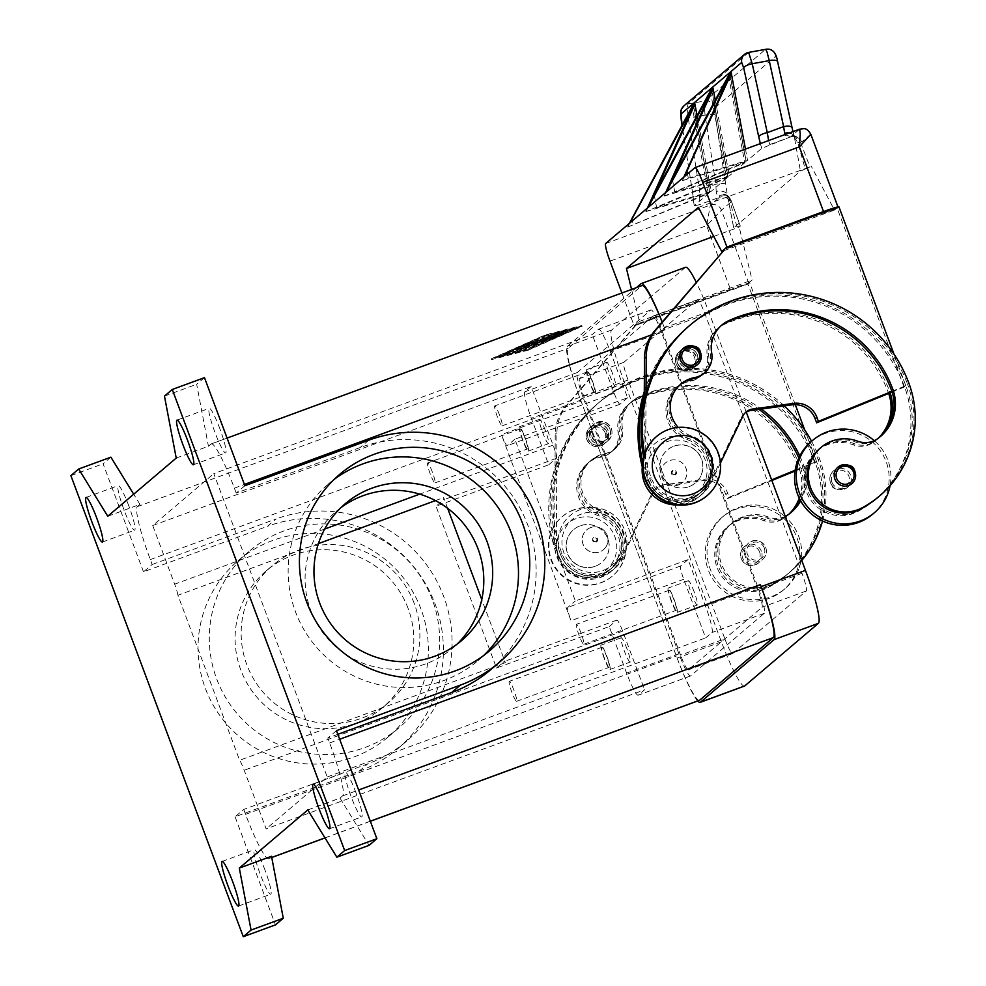 <?xml version="1.0" encoding="UTF-8"?>
<svg xmlns="http://www.w3.org/2000/svg" width="986" height="986" viewBox="0 0 986 986"><rect width="100%" height="100%" fill="white"/><g stroke="black" fill="none" stroke-linecap="round" stroke-linejoin="round"><path stroke-width="0.74" stroke-dasharray="4.93 3.7" d="M264.914 869.886A23.775 2.933 -110.2 0 0 254.326 849.599A23.775 2.933 -110.2 0 0 260.144 873.941A23.775 2.933 -110.2 0 0 270.731 894.228A23.775 2.933 -110.2 0 0 264.914 869.886M128.809 505.88A23.775 2.933 -110.2 0 0 118.234 485.593A23.775 2.933 -110.2 0 0 124.051 509.935A23.775 2.933 -110.2 0 0 134.626 530.221A23.775 2.933 -110.2 0 0 128.809 505.88M219.804 428.577A23.775 2.933 -110.2 0 0 209.229 408.29A23.775 2.933 -110.2 0 0 215.047 432.62A23.775 2.933 -110.2 0 0 225.621 452.919A23.775 2.933 -110.2 0 0 219.804 428.577M355.897 792.584A23.775 2.933 -110.2 0 0 345.322 772.297A23.775 2.933 -110.2 0 0 351.139 796.626A23.775 2.933 -110.2 0 0 361.714 816.913A23.775 2.933 -110.2 0 0 355.897 792.584M671.626 601.152A10.636 1.319 69.8 0 1 669.026 590.269A10.636 1.319 69.8 0 1 673.758 599.34A10.636 1.319 69.8 0 1 676.359 610.235A10.636 1.319 69.8 0 1 671.626 601.152M581.161 633.369A10.636 1.319 -110.2 0 0 576.428 624.298A10.636 1.319 -110.2 0 0 579.029 635.181A10.636 1.319 -110.2 0 0 583.761 644.265A10.636 1.319 -110.2 0 0 581.161 633.369M694.119 591.748A12.966 1.602 -110.2 0 0 688.351 580.68A12.966 1.602 -110.2 0 0 691.519 593.954A12.966 1.602 -110.2 0 0 697.287 605.022A12.966 1.602 -110.2 0 0 694.119 591.748M671.392 601.349A12.966 1.602 69.8 0 1 668.212 588.075A12.966 1.602 69.8 0 1 673.993 599.143A12.966 1.602 69.8 0 1 677.16 612.417A12.966 1.602 69.8 0 1 671.392 601.349M522.802 439.818A10.636 1.319 69.8 0 1 520.201 428.922A10.636 1.319 69.8 0 1 524.934 438.006A10.636 1.319 69.8 0 1 527.535 448.889A10.636 1.319 69.8 0 1 522.802 439.818M432.336 472.035A10.636 1.319 -110.2 0 0 427.604 462.952A10.636 1.319 -110.2 0 0 430.204 473.847A10.636 1.319 -110.2 0 0 434.937 482.918A10.636 1.319 -110.2 0 0 432.336 472.035M545.295 430.401A12.966 1.602 -110.2 0 0 539.527 419.333A12.966 1.602 -110.2 0 0 542.707 432.62A12.966 1.602 -110.2 0 0 548.475 443.688A12.966 1.602 -110.2 0 0 545.295 430.401M522.568 440.015A12.966 1.602 69.8 0 1 519.4 426.741A12.966 1.602 69.8 0 1 525.168 437.809A12.966 1.602 69.8 0 1 528.348 451.083A12.966 1.602 69.8 0 1 522.568 440.015M604.467 658.217A10.636 1.319 69.8 0 1 601.867 647.334A10.636 1.319 69.8 0 1 606.6 656.405A10.636 1.319 69.8 0 1 609.2 667.288A10.636 1.319 69.8 0 1 604.467 658.217M514.002 690.434A10.636 1.319 -110.2 0 0 509.269 681.363A10.636 1.319 -110.2 0 0 511.87 692.246A10.636 1.319 -110.2 0 0 516.602 701.317A10.636 1.319 -110.2 0 0 514.002 690.434M626.96 648.813A12.966 1.602 -110.2 0 0 621.18 637.745A12.966 1.602 -110.2 0 0 624.36 651.019A12.966 1.602 -110.2 0 0 630.128 662.087A12.966 1.602 -110.2 0 0 626.96 648.813M604.233 658.414A12.966 1.602 69.8 0 1 601.053 645.14A12.966 1.602 69.8 0 1 606.834 656.208A12.966 1.602 69.8 0 1 610.001 669.482A12.966 1.602 69.8 0 1 604.233 658.414M589.973 382.753A10.636 1.319 69.8 0 1 587.36 371.87A10.636 1.319 69.8 0 1 592.093 380.941A10.636 1.319 69.8 0 1 594.706 391.824A10.636 1.319 69.8 0 1 589.973 382.753M499.508 414.97A10.636 1.319 -110.2 0 0 494.775 405.899A10.636 1.319 -110.2 0 0 497.375 416.782A10.636 1.319 -110.2 0 0 502.108 425.853A10.636 1.319 -110.2 0 0 499.508 414.97M612.466 373.349A12.966 1.602 -110.2 0 0 606.686 362.281A12.966 1.602 -110.2 0 0 609.866 375.555A12.966 1.602 -110.2 0 0 615.634 386.623A12.966 1.602 -110.2 0 0 612.466 373.349M589.739 382.95A12.966 1.602 69.8 0 1 586.559 369.676A12.966 1.602 69.8 0 1 592.327 380.744A12.966 1.602 69.8 0 1 595.507 394.018A12.966 1.602 69.8 0 1 589.739 382.95M334.168 479.406A115.756 114.746 49.6 0 0 328.375 484.003A115.756 114.746 49.6 0 0 295.504 611.838A115.756 114.746 49.6 0 0 478.272 660.435A115.756 114.746 49.6 0 0 483.744 655.456M340.848 507.691A89.812 89.036 49.6 0 0 336.288 511.315A89.812 89.036 49.6 0 0 310.787 610.507A89.812 89.036 49.6 0 0 452.599 648.209A89.812 89.036 49.6 0 0 456.912 644.289M421.01 609.163A115.756 114.746 49.6 0 0 238.255 560.578A115.756 114.746 49.6 0 0 205.384 688.413A115.756 114.746 49.6 0 0 388.139 736.998A115.756 114.746 49.6 0 0 421.01 609.163M432.275 599.599A115.756 114.746 49.6 0 0 249.52 551.001A115.756 114.746 49.6 0 0 216.649 678.836A115.756 114.746 49.6 0 0 399.404 727.434A115.756 114.746 49.6 0 0 432.275 599.599M408.118 608.473A89.812 89.036 49.6 0 0 266.306 570.771A89.812 89.036 49.6 0 0 240.806 669.962A89.812 89.036 49.6 0 0 382.617 707.665A89.812 89.036 49.6 0 0 408.118 608.473M414.182 603.321A89.812 89.036 49.6 0 0 272.37 565.619A89.812 89.036 49.6 0 0 246.87 664.81A89.812 89.036 49.6 0 0 388.681 702.513A89.812 89.036 49.6 0 0 414.182 603.321M642.293 466.97A34.584 34.276 -130.4 0 1 708.749 458.724A34.584 34.276 -130.4 0 1 678.134 504.98M666.388 441.876A30.258 29.999 -130.4 0 1 705.163 459.833A30.258 29.999 -130.4 0 1 687.562 498.497A30.258 29.999 -130.4 0 1 648.8 480.539A30.258 29.999 -130.4 0 1 666.388 441.876M580.384 509.614A34.584 34.276 49.6 0 0 560.282 553.812A34.584 34.276 49.6 0 0 604.578 574.333A34.584 34.276 49.6 0 0 624.693 530.135A34.584 34.276 49.6 0 0 580.384 509.614M581.469 514.026A30.258 29.999 49.6 0 0 563.869 552.702A30.258 29.999 49.6 0 0 602.631 570.647A30.258 29.999 49.6 0 0 620.231 531.984A30.258 29.999 49.6 0 0 581.469 514.026M706.629 496.044A38.898 38.565 49.6 0 0 667.83 429.995A38.898 38.565 49.6 0 0 656.257 436.749M678.442 484.939A12.966 12.855 49.6 0 0 685.011 466.316A12.966 12.855 49.6 0 0 665.501 462.915A12.966 12.855 49.6 0 0 678.442 484.939M678.479 484.902A12.966 12.855 49.6 0 0 685.048 466.279A12.966 12.855 49.6 0 0 665.55 462.878A12.966 12.855 49.6 0 0 678.479 484.902M674.597 474.512A1.873 1.861 -130.4 0 1 672.205 473.403A1.873 1.861 -130.4 0 1 673.29 471.012A1.873 1.861 -130.4 0 1 675.693 472.121A1.873 1.861 -130.4 0 1 674.597 474.512M672.994 470.371A2.588 2.576 49.6 0 0 671.491 473.687A2.588 2.576 49.6 0 0 674.806 475.227A2.588 2.576 49.6 0 0 676.322 471.912A2.588 2.576 49.6 0 0 672.994 470.371M688.869 486.727A21.606 21.421 49.6 0 0 699.826 455.705A21.606 21.421 49.6 0 0 667.312 450.035A21.606 21.421 49.6 0 0 688.869 486.727M673.882 446.177A21.606 21.421 -130.4 0 1 695.438 482.869A21.606 21.421 -130.4 0 1 662.925 477.199A21.606 21.421 -130.4 0 1 673.882 446.177M874.249 440.668A47.55 47.131 -130.4 0 1 874.57 440.952A21.606 21.421 -130.4 0 1 856.353 442.295A36.741 36.42 49.6 0 0 819.81 448.494M644.622 454.127A138.311 137.116 49.6 0 0 651.117 477.606A32.415 32.131 49.6 0 0 712.927 460.388A32.415 32.131 49.6 0 0 691.161 435.837A30.258 29.999 -130.4 0 1 678.183 427.419M720.446 463.075L711.066 482.696A34.584 34.276 -130.4 0 1 645.608 467.13L645.62 465.503A138.311 137.116 49.6 0 0 649.811 478.703A32.415 32.131 49.6 0 0 711.633 461.497A32.415 32.131 49.6 0 0 689.855 436.934A30.258 29.999 -130.4 0 1 680.118 384.713M878.846 437.821A43.224 42.842 -130.4 0 1 874.865 441.112A21.606 21.421 -130.4 0 1 854.615 443.774A36.741 36.42 49.6 0 0 811.811 498.534A36.741 36.42 49.6 0 0 859.459 510.206A102.236 101.348 49.6 0 0 876.714 498.398A102.236 101.348 49.6 0 0 888.448 486.616A102.236 101.348 49.6 0 0 905.74 385.489A138.311 137.116 49.6 0 0 895.202 363.44L837.188 208.268L821.091 214.184L822.669 212.31M878.169 438.339A43.224 42.842 -130.4 0 1 873.559 442.209A21.606 21.421 -130.4 0 1 853.321 444.871A36.741 36.42 49.6 0 0 810.504 499.643A36.741 36.42 49.6 0 0 858.153 511.315A102.236 101.348 49.6 0 0 875.408 499.508A102.236 101.348 49.6 0 0 904.445 386.598A138.311 137.116 49.6 0 0 686.059 328.535A138.311 137.116 49.6 0 0 644.289 391.59M642.872 462.865A138.311 137.116 49.6 0 0 643.883 466.97A138.311 137.116 49.6 0 0 648.085 480.182A32.415 32.131 49.6 0 0 709.895 462.964A32.415 32.131 49.6 0 0 688.129 438.413A30.258 29.999 -130.4 0 1 691.58 380.14A21.606 21.421 49.6 0 0 708.675 355.539A30.258 29.999 -130.4 0 1 725.499 323.359A121.019 119.972 -130.4 0 1 889.643 391.405A43.224 42.842 -130.4 0 1 890.148 392.847M642.86 469.089A138.311 137.116 49.6 0 0 646.779 481.279A32.415 32.131 49.6 0 0 708.589 464.073A32.415 32.131 49.6 0 0 686.823 439.51A30.258 29.999 -130.4 0 1 690.274 381.249A21.606 21.421 49.6 0 0 707.381 356.636A30.258 29.999 -130.4 0 1 724.192 324.456A121.019 119.972 -130.4 0 1 888.337 392.514A43.224 42.842 -130.4 0 1 888.682 393.451M872.647 514.199A47.55 47.131 49.6 0 0 888.448 486.616A47.55 47.131 -130.4 0 0 872.832 442.418A47.55 47.131 49.6 0 0 811.084 441.728M878.44 496.932A102.236 101.348 49.6 0 0 890.185 485.149A47.55 47.131 49.6 0 0 874.57 440.952A21.606 21.421 -130.4 0 0 876.591 439.633A43.224 42.842 -130.4 0 0 879.746 437.106M908.772 382.913L907.477 384.022A102.236 101.348 49.6 0 1 890.185 485.149A47.55 47.131 -130.4 0 1 890.087 485.667M844.349 489.179A10.809 10.71 49.6 0 0 850.635 475.375A10.809 10.71 49.6 0 0 833.564 470.84A10.809 10.71 49.6 0 0 844.349 489.179M689.966 370.194A10.809 10.71 49.6 0 0 696.239 356.377A10.809 10.71 49.6 0 0 679.181 351.842A10.809 10.71 49.6 0 0 689.966 370.194M573.544 510.095A38.898 38.565 49.6 0 0 553.836 565.939A38.898 38.565 49.6 0 0 612.343 576.144A38.898 38.565 49.6 0 0 573.544 510.095M576.046 518.636A30.258 29.999 49.6 0 0 558.458 557.3A30.258 29.999 49.6 0 0 597.22 575.257A30.258 29.999 49.6 0 0 614.82 536.581A30.258 29.999 49.6 0 0 576.046 518.636M573.975 509.737A38.898 38.565 49.6 0 0 554.268 565.57A38.898 38.565 49.6 0 0 612.774 575.775A38.898 38.565 49.6 0 0 573.975 509.737M590.589 527.596A12.966 12.855 49.6 0 0 584.02 546.207A12.966 12.855 49.6 0 0 603.518 549.609A12.966 12.855 -130.4 0 1 583.983 546.244A12.966 12.855 -130.4 0 1 590.552 527.633A12.966 12.855 -130.4 0 1 603.481 549.646A12.966 12.855 49.6 0 0 590.589 527.596M596.037 542.152A2.588 2.576 49.6 0 0 597.541 538.837A2.588 2.576 49.6 0 0 594.225 537.296A2.588 2.576 49.6 0 0 592.709 540.611A2.588 2.576 49.6 0 0 596.037 542.152M595.741 541.511A1.873 1.861 49.6 0 0 596.826 539.12A1.873 1.861 49.6 0 0 594.422 538.011A1.873 1.861 49.6 0 0 593.338 540.402A1.873 1.861 49.6 0 0 595.741 541.511M595.273 566.247A21.606 21.421 -130.4 0 1 573.729 529.556A21.606 21.421 -130.4 0 1 606.23 535.225A21.606 21.421 -130.4 0 1 595.273 566.247M580.027 525.908A21.606 21.421 49.6 0 0 569.082 556.93A21.606 21.421 49.6 0 0 601.583 562.599A21.606 21.421 49.6 0 0 580.027 525.908M788.911 514.174A43.224 42.842 -130.4 0 1 784.301 518.044A21.606 21.421 -130.4 0 1 764.064 520.707A36.741 36.42 49.6 0 0 721.247 575.479A36.741 36.42 49.6 0 0 768.895 587.151A102.236 101.348 49.6 0 0 786.15 575.343A102.236 101.348 49.6 0 0 815.175 462.434A138.311 137.116 49.6 0 0 596.789 404.371A138.311 137.116 49.6 0 0 557.521 557.115A32.415 32.131 49.6 0 0 619.331 539.909A32.415 32.131 49.6 0 0 597.565 515.345A30.258 29.999 -130.4 0 1 601.016 457.085A21.606 21.421 49.6 0 0 618.111 432.472A30.258 29.999 -130.4 0 1 634.935 400.291A121.019 119.972 -130.4 0 1 799.079 468.35A43.224 42.842 -130.4 0 1 799.252 498.164M789.589 513.657A43.224 42.842 -130.4 0 1 785.608 516.947A21.606 21.421 -130.4 0 1 765.358 519.61A36.741 36.42 49.6 0 0 722.541 574.37A36.741 36.42 49.6 0 0 770.189 586.041A102.236 101.348 49.6 0 0 787.444 574.234A102.236 101.348 49.6 0 0 799.19 562.451A47.55 47.131 -130.4 0 1 711.88 577.562A47.55 47.131 -130.4 0 1 783.574 518.254A47.55 47.131 -130.4 0 1 799.19 562.451A102.236 101.348 49.6 0 0 816.482 461.325A138.311 137.116 49.6 0 0 805.944 439.275A138.311 137.116 49.6 0 0 598.095 403.262A138.311 137.116 49.6 0 0 555.019 470.79L555.217 434.21A43.224 42.842 -130.4 0 1 565.533 406.54L635.206 325.528L651.315 319.612L653.04 318.145L636.944 324.061L567.27 405.073A43.224 42.842 49.6 0 0 556.942 432.731L556.35 542.966A34.584 34.276 49.6 0 0 621.809 558.532L653.57 492.026A12.966 12.855 -130.4 0 1 663.344 484.878L704.386 479.208A21.606 21.421 -130.4 0 1 727.631 493.136L729.147 497.19L771.607 479.862M771.853 480.527L727.409 498.657L725.893 494.615A21.606 21.421 49.6 0 0 702.648 480.675L661.618 486.344A12.966 12.855 49.6 0 0 651.845 493.493L620.083 559.999A34.584 34.276 -130.4 0 1 554.613 544.432L554.625 542.805A138.311 137.116 49.6 0 0 558.828 556.018A32.415 32.131 49.6 0 0 620.638 538.8A32.415 32.131 49.6 0 0 598.872 514.248A30.258 29.999 -130.4 0 1 602.323 455.976A21.606 21.421 49.6 0 0 619.418 431.375A30.258 29.999 -130.4 0 1 636.241 399.194A121.019 119.972 -130.4 0 1 800.373 467.241A43.224 42.842 -130.4 0 1 800.891 468.683L794.999 471.086M790.476 512.942A43.224 42.842 -130.4 0 1 787.333 515.468A21.606 21.421 -130.4 0 1 785.3 516.787A47.55 47.131 49.6 0 0 713.617 576.083A47.55 47.131 49.6 0 0 800.928 560.985A47.55 47.131 49.6 0 0 785.3 516.787A21.606 21.421 -130.4 0 1 767.096 518.131A36.741 36.42 49.6 0 0 724.279 572.891A36.741 36.42 49.6 0 0 771.927 584.575A102.236 101.348 49.6 0 0 789.182 572.767A102.236 101.348 49.6 0 0 800.928 560.985A102.236 101.348 49.6 0 0 818.22 459.846A138.311 137.116 49.6 0 0 807.682 437.796L804.761 429.995M785.263 516.381A21.606 21.421 -130.4 0 1 768.39 517.034A36.741 36.42 49.6 0 0 725.573 571.794A36.741 36.42 49.6 0 0 773.221 583.465A102.236 101.348 49.6 0 0 790.489 571.658A102.236 101.348 49.6 0 0 801.741 560.455M795.123 470.273L816.556 461.534L807.682 437.796A138.311 137.116 49.6 0 0 599.833 401.783A138.311 137.116 49.6 0 0 556.745 469.311A138.311 137.116 49.6 0 0 556.35 541.339A138.311 137.116 49.6 0 0 560.553 554.539A32.415 32.131 49.6 0 0 622.363 537.333A32.415 32.131 49.6 0 0 600.597 512.769A30.258 29.999 -130.4 0 1 604.048 454.509A21.606 21.421 49.6 0 0 621.143 429.896A30.258 29.999 -130.4 0 1 637.967 397.715A121.019 119.972 -130.4 0 1 758.973 409.4M784.301 405.899A138.311 137.116 49.6 0 0 601.127 400.686A138.311 137.116 49.6 0 0 561.86 553.442A32.415 32.131 49.6 0 0 623.67 536.224A32.415 32.131 49.6 0 0 601.904 511.672A30.258 29.999 -130.4 0 1 605.355 453.4A21.606 21.421 49.6 0 0 622.449 428.799A30.258 29.999 -130.4 0 1 639.273 396.618A121.019 119.972 -130.4 0 1 761.352 409.067M745.576 554.921A10.809 10.71 -130.4 0 1 748.645 542.99A10.809 10.71 -130.4 0 1 765.703 547.526A10.809 10.71 -130.4 0 1 759.417 561.33A10.809 10.71 -130.4 0 1 745.576 554.921M761.377 551.211A10.809 10.71 49.6 0 0 744.307 546.675A10.809 10.71 49.6 0 0 755.091 565.015A10.809 10.71 49.6 0 0 761.377 551.211M591.193 435.935A10.809 10.71 -130.4 0 1 594.262 424.005A10.809 10.71 -130.4 0 1 611.32 428.54A10.809 10.71 -130.4 0 1 605.034 442.344A10.809 10.71 -130.4 0 1 591.193 435.935M606.982 432.213A10.809 10.71 49.6 0 0 589.924 427.677A10.809 10.71 49.6 0 0 600.696 446.029A10.809 10.71 49.6 0 0 606.982 432.213M714.825 107.967A8.64 8.566 49.6 0 0 704.793 100.991L765.567 49.362A8.64 8.566 -130.4 0 1 775.6 56.325L714.825 107.967L715.17 114.992L727.274 194.636A8.64 5.09 -5.3 0 0 716.193 191.444L716.723 194.008L719.632 195.61A8.64 7.802 175 0 1 730.811 199.887A25.932 3.204 69.8 0 1 730.503 202.463A8.64 8.566 49.6 0 0 719.423 197.336A17.292 2.132 -110.2 0 0 719.632 195.61A8.64 6.988 -75.2 0 1 724.969 194.489A8.64 6.988 -75.2 0 1 725.03 194.501L727.569 196.387L729.776 200.589A8.64 6.988 -75.2 0 0 729.677 200.047A8.64 6.988 -75.2 0 0 725.03 194.501M716.193 191.444L715.848 184.197L705.089 115.128L704.152 105.465L704.793 100.991L687.969 103.949A8.64 8.566 49.6 0 0 683.951 105.835M748.62 52.418L687.969 103.949L687.328 108.411L688.265 118.073L699.505 190.212L699.148 204.78L694.095 205.877L692.579 192.923A8.64 1.639 -8.9 0 0 692.665 193.096L682.078 125.123M725.93 184.074A8.64 1.639 -8.9 0 0 722.418 183.482A8.64 1.639 -8.9 0 0 715.848 184.197L699.505 190.212A8.64 1.639 -8.9 0 0 694.156 191.678A8.64 1.639 -8.9 0 0 692.579 192.923L682.029 125.21M765.567 49.362L748.584 52.443A8.64 8.566 49.6 0 0 747.142 52.837M785.102 134.515L789.466 136.29A8.64 5.978 -88.3 0 1 792.202 135.427A8.64 5.978 -88.3 0 1 797.81 142.169A8.64 5.978 -88.3 0 1 797.884 142.736A8.64 1.257 -21.2 0 0 799.991 141.109A8.64 8.098 140.4 0 0 789.466 136.29A17.292 2.132 -110.2 0 0 790.464 136.955A17.292 2.132 -110.2 0 0 790.538 136.906A8.64 8.566 -130.4 0 1 801.618 142.033A25.932 3.204 69.8 0 1 799.991 141.109L809.999 166.893L805.217 169.013L797.884 142.736L794.445 137.572L777.621 61.933L775.6 56.325M769.795 144.56L768.612 140.579M730.503 202.463L721.432 210.166L706.617 225.646L710.351 205.039L719.423 197.336L699.148 204.78M605.675 243.505L710.351 205.039A8.64 8.566 49.6 0 1 721.432 210.166L748.645 282.97A17.292 0.776 -20.5 0 1 742.704 285.743A17.292 0.776 -20.5 0 1 730.811 290.352L706.617 225.646L609.989 261.154M805.217 169.013L800.447 171.133L733.67 227.877L727.274 194.636L733.72 227.815L736.998 226.977L729.776 200.589L730.811 199.887L740.264 226.139L739.167 227.076L752.108 280.024L748.645 282.97M559.999 333.367L515.493 349.574L528.484 343.769L533.968 341.809L524.084 346.246L544.42 337.976L542.768 339.381L555.426 334.735L548.783 336.399L554.6 334.168L563.105 331.986L559.999 333.367L559.703 332.553L563.055 331.136L554.305 333.367L548.487 335.597L555.118 333.921L542.473 338.568L544.112 337.163L523.788 345.433L533.673 341.008L528.176 342.955L515.197 348.773L559.703 332.553M523.788 345.433L524.084 346.246M536.433 340.786L536.729 341.6M542.473 338.568L542.768 339.381M555.118 333.921L555.426 334.735M545.825 340.823L519.302 350.252L545.825 340.823L546.121 341.624L516.245 352.47L546.121 341.624M529.026 349.599L495.021 358.337L544.629 336.349L578.634 327.611L529.026 349.599L528.73 348.785L494.725 357.524L495.021 358.337M494.725 357.524L544.321 335.536L544.629 336.349M544.321 335.536L578.338 326.797L578.634 327.611M578.338 326.797L528.73 348.785M528.385 350.153L491.533 359.619L545.283 335.795L582.122 326.329L528.385 350.153L528.077 349.34L581.814 325.516L544.975 334.981L491.238 358.805L528.077 349.34M491.238 358.805L491.533 359.619M544.975 334.981L545.283 335.795M581.814 325.516L582.122 326.329M554.391 337.964L510.834 353.888L498.965 356.907L515.69 351.866L554.391 337.964L554.083 337.15L557.447 335.745L515.382 351.065L498.657 356.106L512.991 352.261L554.083 337.15M515.382 351.065L515.69 351.866M542.867 340.749L556.35 335.326L507.223 353.247L566.321 331.358L553.171 336.965L563.068 334.118L518.907 350.203L554.403 336.99L542.867 340.749L542.571 339.948L554.095 336.177L518.611 349.401L562.772 333.305L552.863 336.164L568.725 329.681L506.927 352.433L556.055 334.525L542.571 339.948M556.055 334.525L556.35 335.326M552.863 336.164L553.171 336.965M554.095 336.177L554.403 336.99M107.757 516.245L139.963 504.401L137.362 506.619A51.864 6.409 -110.2 0 0 150.316 559.567L152.152 564.497L143.488 571.855L267.403 526.327L276.068 518.956L152.152 564.497M176.223 458.071L208.428 446.239L211.029 444.033L641.8 285.718L568.133 348.305A51.864 6.409 -110.2 0 0 581.087 401.253L676.347 656.06A51.864 6.409 -110.2 0 0 699.444 700.319M789.268 132.987A8.64 5.965 -16.4 0 1 794.297 136.672A8.64 5.965 -16.4 0 1 794.297 136.684A8.64 5.965 -16.4 0 1 794.445 137.572L800.447 171.133M810.8 134.256L801.618 142.033M736.998 226.977L740.313 226.065L730.897 199.924A8.64 8.64 0 0 0 724.969 194.489M698.371 207.38L809.999 166.893M713.728 236.418L739.167 227.076M666.277 192.024L664.071 196.091L665.661 192.541M648.073 207.479L645.867 211.559L647.457 208.009M629.869 222.947L627.675 227.014L629.339 223.403M684.469 176.556L682.263 180.635L683.853 177.086M687.513 173.98L688.29 178.146L682.583 180.549M745.453 149.083L747.561 160.398L688.29 178.146M693.478 105.564L709.686 192.566L627.983 226.928M672.415 179.341L674.806 192.196L744.75 162.776L728.272 74.32L729.603 73.186M729.874 74.64L746.082 161.642L664.391 196.004M664.305 196.066L728.025 176.987L711.547 88.53L712.878 87.397M654.211 194.797L656.614 207.652L726.559 178.244L710.068 89.775L711.399 88.654M697.053 115.608L711.165 191.321L656.614 207.652M646.113 211.534L709.834 192.455L693.343 103.986L694.674 102.852M682.509 180.611L746.229 161.531L729.739 73.063L731.07 71.941M715.257 100.153L729.357 175.853L674.806 192.196M694.945 167.669L799.609 129.203L790.538 136.906L761.722 148.356L747.561 160.398M728.025 176.987L646.187 211.472M627.922 226.99L708.355 193.7L694.193 205.741L692.665 193.096M744.75 162.776L729.357 175.853M708.355 193.7L691.876 105.243L693.207 104.109M726.559 178.244L711.165 191.321M711.67 90.096L727.89 177.11M631.903 217.857L633.283 225.276M631.558 289.428L639.384 321.448L634.195 325.861L621.895 292.978M837.817 207.208L834.439 210.08L811.096 165.956M723.465 250.863L834.439 210.08M741.201 242.716L820.944 213.789M891.886 391.38L905.814 385.699L904.076 387.165L895.202 363.44A138.311 137.116 49.6 0 0 687.353 327.426A138.311 137.116 49.6 0 0 644.277 394.955M740.424 243.369L724.463 249.692M821.091 214.184L822.817 212.717M795.283 404.642L749.668 282.637L733.411 288.146L731.674 289.625L747.93 284.104L814.818 463.001L800.891 468.683A43.224 42.842 -130.4 0 1 799.732 499.138M733.559 288.553L731.834 290.02M798.845 457.898A121.019 119.972 -130.4 0 1 802.111 465.774A43.224 42.842 -130.4 0 1 800.287 500.21M731.674 289.625L651.154 319.205M554.625 542.805L555.019 470.79A138.311 137.116 49.6 0 0 554.625 542.805M636.944 324.061L635.206 325.528M653.04 318.145L651.315 319.612M749.668 282.637L747.93 284.104M816.556 461.534L814.818 463.001M729.147 497.19L727.409 498.657M652.892 317.738L733.411 288.146M822.521 521.027A102.236 101.348 49.6 0 0 819.514 458.749A138.311 137.116 49.6 0 0 811.589 441.309M799.782 455.988A121.019 119.972 -130.4 0 1 803.405 464.665A43.224 42.842 -130.4 0 1 800.657 500.863M548.734 464.788L556.314 458.354A12.966 1.602 -110.2 0 0 553.084 445.117L531.158 386.463L524.872 391.799A25.932 3.204 -110.2 0 0 531.343 418.286L548.734 464.788L436.009 506.225L496.5 668.003L609.225 626.566L626.615 673.081A25.932 3.204 -110.2 0 0 638.164 695.216A25.932 3.204 -110.2 0 0 638.287 695.142L644.573 689.806L266.134 828.881L244.208 770.239A12.966 1.602 -110.2 0 0 239.623 760.28L177.924 595.248L318.404 543.619M583.687 399.047L678.947 653.854A25.932 3.204 -110.2 0 0 690.496 675.977A25.932 3.204 -110.2 0 0 690.619 675.903L764.286 613.329A25.932 3.204 -110.2 0 0 757.815 586.843L662.543 332.048A25.932 3.204 -110.2 0 0 650.994 309.912A25.932 3.204 -110.2 0 0 650.871 309.986L577.204 372.572A25.932 3.204 -110.2 0 0 583.687 399.047L531.343 418.286M894.019 354.159L896.94 361.961A138.311 137.116 49.6 0 0 689.091 325.959M703.203 373.965A21.606 21.421 49.6 0 0 710.413 354.06A30.258 29.999 -130.4 0 1 721.148 325.651M646.015 393.476L645.62 465.503A138.311 137.116 49.6 0 1 643.722 457.356M745.256 412.74A12.966 12.855 -130.4 0 0 741.102 417.657L709.341 484.163A34.584 34.276 49.6 0 1 643.87 468.596L644.24 400.587M740.572 243.776L742.31 242.309M837.188 208.268L838.926 206.801M905.814 385.699L896.94 361.961A138.311 137.116 49.6 0 1 907.477 384.022M904.076 387.165L892.096 392.046M688.08 559.567L680.5 566.013A12.966 1.602 -110.2 0 0 683.742 579.25L705.668 637.893L711.941 632.556A25.932 3.204 -110.2 0 0 705.471 606.082L688.08 559.567L575.356 600.992L514.877 439.214L627.601 397.789L610.211 351.275A25.932 3.204 -110.2 0 0 598.662 329.151A25.932 3.204 -110.2 0 0 598.539 329.225L592.253 334.562L213.814 473.637L327.229 776.968L266.134 828.881M406.602 741.164L397.937 748.534A130.879 129.745 49.6 0 1 358.99 771.262L235.062 816.79L243.727 809.432L367.655 763.891A130.879 129.745 49.6 0 0 406.602 741.164A130.879 129.745 49.6 0 0 433.951 576.034A130.879 129.745 49.6 0 0 276.068 518.956M397.937 748.534A130.879 129.745 49.6 0 0 425.286 583.392A130.879 129.745 49.6 0 0 267.403 526.327M243.727 809.432L245.576 814.362A51.864 6.409 -110.2 0 0 268.673 858.633A51.864 6.409 -110.2 0 0 268.919 858.486L271.52 856.279M235.062 816.79L275.476 924.868M110.888 457.171L103.086 463.79L143.488 571.855M139.963 504.401L133.689 494.208M337.828 734.323L327.796 738.009L336.46 730.651M244.885 485.716L236.221 493.086L360.136 447.545A130.879 129.745 -130.4 0 1 518.02 504.61A130.879 129.745 -130.4 0 1 490.658 669.753M307.78 809.95L339.985 798.105L342.586 795.899A51.864 6.409 -110.2 0 0 329.644 742.951L327.796 738.009M662.198 322.089A51.864 6.409 69.8 0 1 664.391 327.82L665.143 329.842A51.864 6.409 -110.2 0 0 662.173 322.126M236.221 493.086L234.372 488.144A51.864 6.409 -110.2 0 0 211.275 443.885A51.864 6.409 -110.2 0 0 211.029 444.033M339.985 798.105L369.06 845.347M204.472 377.65L196.682 384.281L208.428 446.239M496.5 668.003L504.08 661.557A12.966 1.602 69.8 0 1 504.142 661.52A12.966 1.602 69.8 0 1 505.337 662.629L481.76 599.562M447.644 508.32L443.638 497.597A12.966 1.602 69.8 0 1 443.589 499.779L436.009 506.225M505.337 662.629L239.623 760.28M435.442 500.605L443.638 497.597M514.877 439.214L507.285 445.66A12.966 1.602 69.8 0 1 507.223 445.697A12.966 1.602 69.8 0 1 501.455 434.629L571.017 620.675A12.966 1.602 69.8 0 1 567.776 607.438L575.356 600.992M177.924 595.248A12.966 1.602 -110.2 0 0 174.645 584.193L152.719 525.538L213.814 473.637M627.601 397.789L620.009 404.235A12.966 1.602 69.8 0 1 619.947 404.272A12.966 1.602 69.8 0 1 614.179 393.204L592.253 334.562M152.719 525.538L531.158 386.463M609.225 626.566L616.805 620.132A12.966 1.602 69.8 0 1 616.866 620.095A12.966 1.602 69.8 0 1 622.647 631.163L644.573 689.806M327.229 776.968L705.668 637.893M164.465 396.113L196.682 384.281M70.881 475.634L103.086 463.79M639.384 321.448L752.108 280.024M634.195 325.861L730.811 290.352M724.858 638.854A17.292 2.132 -110.2 0 0 732.549 653.619A17.292 2.132 -110.2 0 0 732.635 653.57L806.302 590.984A17.292 2.132 -110.2 0 0 801.988 573.334L705.212 314.485A17.292 2.132 -110.2 0 0 697.509 299.732A17.292 2.132 -110.2 0 0 697.422 299.781L623.768 362.367A17.292 2.132 -110.2 0 0 628.082 380.017L724.858 638.854L680.574 655.135L583.798 396.286A17.292 2.132 69.8 0 1 579.485 378.636L653.139 316.05A17.292 2.132 69.8 0 1 653.225 316.001A17.292 2.132 69.8 0 1 660.928 330.766L757.704 589.603A17.292 2.132 69.8 0 1 762.018 607.253L688.351 669.839A17.292 2.132 69.8 0 1 688.265 669.888A17.292 2.132 69.8 0 1 680.574 655.135M697.731 700.947A51.864 6.409 69.8 0 1 677.111 658.081L580.323 399.231A51.864 6.409 69.8 0 1 567.381 346.283L636.389 287.653M685.578 267.28A51.864 6.409 -110.2 0 0 685.332 267.428L611.665 330.002A51.864 6.409 -110.2 0 0 624.606 382.962L721.395 641.8A51.864 6.409 -110.2 0 0 744.479 686.071M746.266 412.086L708.675 311.539A51.864 6.409 -110.2 0 0 696.313 282.427M596.173 423.228A10.809 10.71 -130.4 0 1 606.945 441.568A10.809 10.71 -130.4 0 1 590.7 438.733A10.809 10.71 -130.4 0 1 596.173 423.228M602.002 444.92A10.809 10.71 49.6 0 0 607.475 429.415A10.809 10.71 49.6 0 0 591.218 426.581A10.809 10.71 49.6 0 0 602.002 444.92M602.976 441.42A8.64 8.566 -130.4 0 1 594.348 426.753A8.64 8.566 -130.4 0 1 607.351 429.021A8.64 8.566 -130.4 0 1 602.976 441.42M595.199 426.716A8.64 8.566 49.6 0 0 590.811 439.127A8.64 8.566 49.6 0 0 603.814 441.395A8.64 8.566 49.6 0 0 595.199 426.716M683.705 348.859A10.809 10.71 49.6 0 0 678.22 364.376A10.809 10.71 49.6 0 0 694.477 367.211A10.809 10.71 49.6 0 0 683.705 348.859M692.998 367.618A10.809 10.71 -130.4 0 1 682.213 349.266A10.809 10.71 -130.4 0 1 698.47 352.101A10.809 10.71 -130.4 0 1 692.998 367.618M684.457 350.88A8.64 8.566 -130.4 0 1 693.072 365.56A8.64 8.566 -130.4 0 1 680.081 363.292A8.64 8.566 -130.4 0 1 684.457 350.88M692.234 365.584A8.64 8.566 49.6 0 0 696.621 353.185A8.64 8.566 49.6 0 0 683.618 350.917A8.64 8.566 49.6 0 0 692.234 365.584M857.647 441.198L856.353 442.295M651.117 477.606L649.811 478.703M854.615 443.774L853.321 444.871M648.085 480.182L646.779 481.279M831.938 482.327A9.071 8.997 49.6 0 0 843.572 487.713A9.071 8.997 49.6 0 0 848.847 476.115A9.071 8.997 49.6 0 0 837.213 470.729A9.071 8.997 49.6 0 0 831.938 482.327M677.555 363.329A9.071 8.997 49.6 0 0 689.177 368.715A9.071 8.997 49.6 0 0 694.464 357.117A9.071 8.997 49.6 0 0 682.83 351.731A9.071 8.997 49.6 0 0 677.555 363.329M768.895 587.151L770.189 586.041M597.565 515.345L598.872 514.248M771.927 584.575L773.221 583.465M600.597 512.769L601.904 511.672M764.273 547.97A9.071 8.997 49.6 0 0 752.638 542.583A9.071 8.997 49.6 0 0 747.363 554.181A9.071 8.997 49.6 0 0 758.986 559.567A9.071 8.997 49.6 0 0 764.273 547.97M759.59 551.95A9.071 8.997 49.6 0 0 747.955 546.564A9.071 8.997 49.6 0 0 742.68 558.162A9.071 8.997 49.6 0 0 754.315 563.548A9.071 8.997 49.6 0 0 759.59 551.95M609.878 428.984A9.071 8.997 49.6 0 0 598.255 423.598A9.071 8.997 49.6 0 0 592.968 435.196A9.071 8.997 49.6 0 0 604.603 440.582A9.071 8.997 49.6 0 0 609.878 428.984M605.207 432.953A9.071 8.997 49.6 0 0 593.572 427.567A9.071 8.997 49.6 0 0 588.297 439.164A9.071 8.997 49.6 0 0 599.919 444.55A9.071 8.997 49.6 0 0 605.207 432.953M715.17 114.992A8.64 1.639 -8.9 0 0 711.658 114.413A8.64 1.639 -8.9 0 0 705.089 115.128L688.265 118.073A8.64 1.639 -8.9 0 0 682.916 119.54A8.64 1.639 -8.9 0 0 681.338 120.748M799.609 129.203A8.64 8.566 -130.4 0 1 810.689 134.33L837.903 207.134M517.909 347.91L518.205 348.724M515.777 348.465L516.072 349.266M528.176 342.955L528.484 343.769M533.081 341.316L533.389 342.13M538.06 339.406L538.356 340.219M544.099 337.187L544.395 338.001M548.746 335.56L549.042 336.374M554.305 333.367L554.6 334.168M562.809 331.173L563.105 331.986M546.466 340.269L546.774 341.07M518.661 350.806L518.956 351.608M519.302 350.252L519.61 351.053M512.991 352.261L513.287 353.062M510.538 353.074L510.834 353.888M498.916 356.069L499.224 356.87M504.475 353.863L504.77 354.677M554.736 336.596L555.044 337.409M509.639 351.583L509.935 352.384M510.292 351.028L510.588 351.829M566.013 330.544L566.321 331.358M567.196 330.396L567.505 331.197M565.126 332.159L565.434 332.96M562.772 333.305L563.068 334.118M521.323 348.539L521.619 349.34M521.976 347.984L522.272 348.797M137.362 506.619L568.133 348.305M760.354 143.611L761.722 148.356M556.35 542.966L554.613 544.432M556.942 432.731L555.217 434.21M567.27 405.073L565.533 406.54M727.631 493.136L725.893 494.615M704.386 479.208L702.648 480.675M663.344 484.878L661.618 486.344M653.57 492.026L651.845 493.493M621.809 558.532L620.083 559.999M560.553 554.539L561.86 553.442M604.048 454.509L605.355 453.4M621.143 429.896L622.449 428.799M637.967 397.715L639.273 396.618M802.111 465.774L803.405 464.665M787.333 515.468L788.64 514.372M767.096 518.131L768.39 517.034M818.22 459.846L819.514 458.749M557.521 557.115L558.828 556.018M601.016 457.085L602.323 455.976M618.111 432.472L619.418 431.375M634.935 400.291L636.241 399.194M799.079 468.35L800.373 467.241M784.301 518.044L785.608 516.947M764.064 520.707L765.358 519.61M815.175 462.434L816.482 461.325M678.947 653.854L626.615 673.081M643.87 468.596L645.608 467.13M741.102 417.657L742.828 416.191M709.341 484.163L711.066 482.696M688.129 438.413L686.823 439.51M691.58 380.14L690.274 381.249M708.675 355.539L707.381 356.636M725.499 323.359L724.192 324.456M889.643 391.405L888.337 392.514M874.865 441.112L873.559 442.209M859.459 510.206L858.153 511.315M905.74 385.489L904.445 386.598M691.161 435.837L689.855 436.934M711.707 352.963L710.413 354.06M877.897 438.536L876.591 439.633M662.543 332.048L610.211 351.275M757.815 586.843L705.471 606.082M358.99 771.262L367.655 763.891M368.801 440.175L360.136 447.545M329.644 742.951L339.677 739.253M234.372 488.144L244.417 484.459M651.697 334.784L665.143 329.842M556.314 458.354L443.589 499.779M553.084 445.117L419.679 494.134M324.677 529.051L174.645 584.193M620.009 404.235L507.285 445.66M614.179 393.204L501.455 434.629M622.647 631.163L244.208 770.239M616.805 620.132L504.08 661.557M683.742 579.25L571.017 620.675M680.5 566.013L567.776 607.438M764.286 613.329L711.941 632.556M577.204 372.572L524.872 391.799M650.871 309.986L598.539 329.225M690.619 675.903L638.287 695.142M245.576 814.362L676.347 656.06M268.919 858.486L271.742 857.45M324.973 837.878L370.317 821.215M150.316 559.567L581.087 401.253M342.586 795.899L358.645 789.996M732.635 653.57L688.351 669.839M628.082 380.017L583.798 396.286M623.768 362.367L579.485 378.636M697.422 299.781L653.139 316.05M705.212 314.485L660.928 330.766M801.988 573.334L757.704 589.603M806.302 590.984L762.018 607.253M721.395 641.8L677.111 658.081M624.606 382.962L580.323 399.231M611.665 330.002L567.381 346.283M685.332 267.428L641.048 283.697M708.675 311.539L664.391 327.82M222.121 861.431L254.326 849.599M86.028 497.437L118.234 485.593M177.012 420.122L209.229 408.29M313.117 784.129L345.322 772.297M669.026 590.269L576.428 624.298M688.351 580.68L668.212 588.075M520.201 428.922L427.604 462.952M539.527 419.346L519.4 426.741M601.854 647.334L509.269 681.363M621.18 637.745L601.053 645.14M587.36 371.87L494.775 405.899M606.686 362.281L586.559 369.676M328.375 484.003L339.64 474.426M336.288 511.315L345.174 503.772M238.255 560.578L249.52 551.001M266.306 570.771L272.37 565.619M833.564 470.84C830.039 474.155 829.016 478.136 830.495 482.783C831.974 489.512 837.669 491.016 847.566 487.306M679.181 351.842C675.657 355.157 674.634 359.138 676.113 363.797C677.592 370.526 683.273 372.03 693.183 368.32M727.52 526.906L728.814 525.797M608.707 570.721L610.001 569.625M730.552 524.33L731.846 523.221M611.739 568.146L613.045 567.049M723.551 516.097L721.826 517.564M762.634 559.456C766.171 556.055 767.207 552.074 765.715 547.513C761.451 540.168 755.769 538.652 748.645 542.99M758.308 563.142C751.184 567.48 745.49 565.964 741.238 558.618C739.746 554.058 740.769 550.077 744.307 546.675M608.251 440.471C611.788 437.057 612.811 433.076 611.332 428.516C607.068 421.17 601.374 419.666 594.262 424.005M603.913 444.156C596.789 448.482 591.107 446.978 586.843 439.633C585.351 435.072 586.387 431.092 589.924 427.677M769.783 144.548L790.464 136.955C796.454 136.844 798.845 137.103 797.637 137.732L798.598 138.558A8.64 8.64 0 0 0 792.202 135.427L794.396 136.992L792.954 131.631M515.197 348.773L515.493 349.574M533.673 341.008L533.968 341.809M544.112 337.163L544.42 337.976M548.487 335.597L548.783 336.399M563.055 331.136L563.363 331.949M549.177 339.406L549.485 340.219M515.949 351.657L516.245 352.47M498.657 356.106L498.965 356.907M557.447 335.745L557.756 336.546M506.927 352.433L507.223 353.247M568.725 329.681L569.033 330.495M566.124 331.888L566.432 332.701M518.611 349.401L518.907 350.203M683.125 106.636L683.927 105.859M655.086 489.266L656.824 487.799M611.406 571.264L613.144 569.797M783.389 590.035L785.127 588.568M591.501 459.981L590.207 461.091M615.239 448.704L613.945 449.801M632.531 400.92L631.237 402.029M791.142 512.4L789.835 513.509M790.489 571.658L789.182 572.767M601.127 400.686L599.833 401.783M588.469 462.557L587.163 463.666M612.207 451.28L610.913 452.377M629.499 403.496L628.205 404.605M786.803 516.085L788.11 514.975M787.444 574.234L786.15 575.343M596.801 404.371L598.095 403.262M744.356 413.43L746.082 411.963M700.664 495.428L702.402 493.961M699.271 493.789L697.965 494.886M677.727 386.722L676.433 387.831M701.477 375.444L700.171 376.541M718.757 327.66L717.463 328.769M877.367 439.14L876.061 440.249M818.084 449.961L816.778 451.07M876.714 498.398L875.408 499.508M687.353 327.426L686.059 328.535M702.303 491.213L700.997 492.31M680.759 384.146L679.465 385.255M721.789 325.084L720.495 326.193M880.399 436.564L879.093 437.673M382.617 707.665L388.681 702.513M388.139 736.998L399.404 727.434M452.599 648.209L461.473 640.666M478.272 660.435L489.537 650.859M619.947 404.272L507.223 445.697M595.507 394.018L615.634 386.623M502.108 425.853L594.706 391.824M610.001 669.482L630.128 662.087M516.602 701.317L609.2 667.288M528.348 451.083L548.475 443.688M434.937 482.918L527.535 448.889M677.16 612.417L697.287 605.022M583.761 644.265L676.359 610.235M616.866 620.095L504.142 661.52M650.994 309.912L598.662 329.151M690.496 675.977L638.164 695.216M268.673 858.633L271.754 857.5M325.01 837.927L370.342 821.264M211.275 443.885L227.076 438.08M329.509 828.758L361.714 816.913M193.416 464.751L225.621 452.919M102.421 542.053L134.626 530.221M238.513 906.06L270.731 894.228M732.549 653.619L688.265 669.888M697.509 299.732L653.225 316.001M606.945 441.568L605.219 443.047M594.361 426.753L592.623 428.22M603.814 441.395L605.552 439.929M591.218 426.581L592.956 425.102M680.488 350.745L682.213 349.266M693.072 365.56L694.81 364.093M681.881 352.384L683.618 350.917M694.477 367.211L696.215 365.732"/><path stroke-width="1.48" d="M227.939 885.773A23.775 2.933 69.8 0 1 222.121 861.431A23.775 2.933 69.8 0 1 232.696 881.718A23.775 2.933 69.8 0 1 238.513 906.06A23.775 2.933 69.8 0 1 227.939 885.773M91.846 521.767A23.775 2.933 69.8 0 1 86.028 497.437A23.775 2.933 69.8 0 1 96.603 517.724A23.775 2.933 69.8 0 1 102.421 542.053A23.775 2.933 69.8 0 1 91.846 521.767M182.829 444.464A23.775 2.933 69.8 0 1 177.012 420.122A23.775 2.933 69.8 0 1 187.599 440.409A23.775 2.933 69.8 0 1 193.416 464.751A23.775 2.933 69.8 0 1 182.829 444.464M318.934 808.471A23.775 2.933 69.8 0 1 313.117 784.129A23.775 2.933 69.8 0 1 323.691 804.416A23.775 2.933 69.8 0 1 329.509 828.758A23.775 2.933 69.8 0 1 318.934 808.471M483.744 655.456A115.756 114.746 49.6 0 0 511.142 532.6A115.756 114.746 49.6 0 0 334.168 479.406M306.769 602.261A115.756 114.746 -130.4 0 1 339.64 474.426A115.756 114.746 -130.4 0 1 522.407 523.024A115.756 114.746 -130.4 0 1 489.537 650.859A115.756 114.746 -130.4 0 1 306.769 602.261M456.912 644.289A89.812 89.036 49.6 0 0 478.099 549.017A89.812 89.036 49.6 0 0 340.848 507.691M486.985 541.474A89.812 89.036 49.6 0 0 345.174 503.772A89.812 89.036 49.6 0 0 319.661 602.964A89.812 89.036 49.6 0 0 461.473 640.666A89.812 89.036 49.6 0 0 486.985 541.474M695.487 502.429A38.898 38.565 49.6 0 0 715.195 446.584A38.898 38.565 49.6 0 0 656.688 436.379A38.898 38.565 49.6 0 0 695.487 502.429M692.973 493.9A30.258 29.999 49.6 0 0 710.573 455.224A30.258 29.999 49.6 0 0 671.811 437.279A30.258 29.999 49.6 0 0 654.211 475.942A30.258 29.999 49.6 0 0 692.973 493.9M656.688 436.379L656.257 436.749A38.898 38.565 49.6 0 0 695.056 502.798A38.898 38.565 49.6 0 0 706.629 496.044L707.061 495.675M678.183 427.419A30.258 29.999 -130.4 0 1 694.612 377.564A21.606 21.421 49.6 0 0 711.707 352.963A30.258 29.999 -130.4 0 1 728.531 320.783A121.019 119.972 -130.4 0 1 892.675 388.829A43.224 42.842 -130.4 0 1 877.897 438.536A21.606 21.421 -130.4 0 1 857.647 441.198A36.741 36.42 49.6 0 0 814.843 495.958A36.741 36.42 49.6 0 0 862.491 507.63A102.236 101.348 49.6 0 0 879.746 495.822A102.236 101.348 49.6 0 0 908.772 382.913A138.311 137.116 49.6 0 0 690.397 324.85A138.311 137.116 49.6 0 0 644.622 454.127M812.821 440.261L811.084 441.728A47.55 47.131 49.6 0 0 858.498 522.457A47.55 47.131 49.6 0 0 872.647 514.199L874.385 512.732A47.55 47.131 -130.4 0 1 802.875 500.247A47.55 47.131 -130.4 0 1 874.249 440.668M890.087 485.667A47.55 47.131 -130.4 0 1 874.385 512.732M848.675 485.494A10.809 10.71 -130.4 0 1 837.903 467.154A10.809 10.71 -130.4 0 1 854.961 471.69A10.809 10.71 -130.4 0 1 848.675 485.494M694.292 366.509A10.809 10.71 -130.4 0 1 683.52 348.169A10.809 10.71 -130.4 0 1 700.565 352.68A10.809 10.71 -130.4 0 1 694.292 366.509M799.609 129.203L800.25 133.763L799.338 146.865L810.8 134.256L838.001 206.998A17.292 0.776 -20.5 0 1 837.903 207.134L837.817 207.208M713.728 236.418L626.443 268.5L698.371 207.38L721.715 251.504L726.916 247.079L823.532 211.571A17.292 0.776 -20.5 0 1 834.415 207.824A17.292 0.776 -20.5 0 1 838.001 206.998M621.895 292.978L609.989 261.154A17.292 2.132 69.8 0 1 606.23 249.285A17.292 2.132 69.8 0 1 605.675 243.505L694.945 167.669A17.292 2.132 69.8 0 1 695.019 167.62A17.292 2.132 69.8 0 1 697.94 171.367A17.292 2.132 69.8 0 1 702.722 182.373L799.338 146.865L823.532 211.571M747.142 52.837A8.64 8.566 49.6 0 0 741.706 62.438L743.727 68.034L758.764 136.943A8.64 2.736 -12.3 0 1 761.414 134.54A8.64 2.736 -12.3 0 1 767.281 132.629L752.232 63.72L748.62 52.418M767.046 52.024L769.228 60.639A8.64 2.736 -12.3 0 1 775.329 60.319A8.64 2.736 -12.3 0 1 777.609 61.6C776.118 52.32 772.137 48.215 765.666 49.3L767.046 52.024M744.566 54.341L683.951 105.835A8.64 8.566 49.6 0 0 683.927 105.859A8.64 8.566 49.6 0 0 681.092 113.932L741.706 62.438M743.727 68.034A8.64 2.736 167.7 0 1 746.365 65.631A8.64 2.736 167.7 0 1 752.232 63.72L769.228 60.639L783.623 126.615A8.64 2.736 -12.3 0 1 789.724 126.294A8.64 2.736 -12.3 0 1 792.017 127.576A8.64 2.736 -12.3 0 1 792.017 127.588A8.64 2.736 -12.3 0 1 792.029 127.638M176.223 458.071L107.757 516.245L78.683 469.003L70.881 475.634L243.271 936.7L251.06 930.069L239.315 868.111L307.78 809.95L336.855 857.179L344.656 850.561L172.267 389.482L164.465 396.113L176.223 458.071M765.567 49.362L748.682 52.394L744.689 54.255M768.612 140.579L767.281 132.629L783.623 126.615L784.683 133.258A8.64 5.965 -16.4 0 1 789.268 132.987M784.683 133.258L785.743 135.378M713.125 88.715L711.781 89.849L711.547 88.53L712.878 87.397L713.125 88.715L672.415 179.341L728.518 75.639L728.272 74.32L729.603 73.186L729.85 74.505L666.277 192.024M665.661 192.541L711.781 89.849M729.85 74.505L728.518 75.639M647.457 208.009L693.589 105.305L693.343 103.986L694.674 102.864L694.92 104.171L654.211 194.797L710.314 91.094L710.068 89.775L711.399 88.654L711.645 89.972L648.073 207.479M711.645 89.972L710.314 91.094M694.92 104.171L693.589 105.305M693.441 105.428L692.11 106.562L691.864 105.243L693.195 104.109L693.441 105.428L629.869 222.947M629.339 223.403L692.11 106.562M731.316 73.26L729.985 74.381L729.739 73.063L731.07 71.941L731.316 73.26L684.469 176.556M683.853 177.086L729.985 74.381M687.094 171.712L687.513 173.98M731.07 71.941L745.453 149.083M693.207 104.109L693.478 105.564M729.603 73.186L729.874 74.64M712.878 87.397L715.257 100.153M694.674 102.852L697.053 115.608M711.399 88.654L711.67 90.096M626.443 268.5L631.558 289.428M726.916 247.079L702.722 182.373M721.715 251.504L723.465 250.863M894.019 354.159L838.926 206.801L741.201 242.716M690.397 324.85L689.091 325.959A138.311 137.116 49.6 0 0 646.015 393.476L646.212 356.895A43.224 42.842 -130.4 0 1 656.528 329.238L724.463 249.692L654.79 330.704A43.224 42.842 49.6 0 0 644.474 358.374L644.277 394.955A138.311 137.116 49.6 0 0 642.872 462.865M771.607 479.862L795.123 470.273M758.973 409.4A121.019 119.972 -130.4 0 1 798.845 457.898M794.999 471.086L771.853 480.527M804.761 429.995L795.283 404.642M800.287 500.21A43.224 42.842 -130.4 0 1 790.476 512.942M811.589 441.309A138.311 137.116 49.6 0 0 784.301 405.899M801.741 560.455A102.236 101.348 49.6 0 0 822.521 521.027M800.657 500.863A43.224 42.842 -130.4 0 1 788.64 514.372A21.606 21.421 -130.4 0 1 785.263 516.381M761.352 409.067A121.019 119.972 -130.4 0 1 799.782 455.988M799.252 498.164A43.224 42.842 -130.4 0 1 788.911 514.174M799.732 499.138A43.224 42.842 -130.4 0 1 789.589 513.657M726.201 248.225L742.15 241.903M721.148 325.651A30.258 29.999 -130.4 0 1 727.224 321.88A121.019 119.972 -130.4 0 1 891.369 389.938A43.224 42.842 -130.4 0 1 891.886 391.38L818.405 421.355L816.889 417.3A21.606 21.421 49.6 0 0 793.644 403.373L752.614 409.042A12.966 12.855 49.6 0 0 742.828 416.191L720.446 463.075M680.118 384.713A30.258 29.999 -130.4 0 1 693.306 378.673A21.606 21.421 49.6 0 0 703.203 373.965L704.509 372.868M644.24 400.587L644.277 394.955M745.256 412.74A12.966 12.855 -130.4 0 1 750.876 410.509L791.906 404.839A21.606 21.421 -130.4 0 1 815.163 418.779L816.667 422.821L818.405 421.355M816.667 422.821L890.148 392.847A43.224 42.842 -130.4 0 1 878.846 437.821M892.096 392.046L890.148 392.847M646.015 393.476A138.311 137.116 49.6 0 0 643.722 457.356M891.886 391.38A43.224 42.842 -130.4 0 1 879.746 437.106M821.116 447.385L819.81 448.494A36.741 36.42 49.6 0 0 861.185 508.739A102.236 101.348 49.6 0 0 878.44 496.932L879.746 495.822M644.289 391.59A138.311 137.116 49.6 0 0 642.86 469.089M888.682 393.451A43.224 42.842 -130.4 0 1 878.169 438.339M678.134 504.98A34.584 34.276 -130.4 0 1 642.293 466.97M243.271 936.7L275.476 924.868L283.265 918.237L271.52 856.279L239.315 868.111M133.689 494.208L110.888 457.171L78.683 469.003M344.656 850.561L376.862 838.716L336.46 730.651L460.376 685.11A130.879 129.745 49.6 0 0 499.335 662.382L490.658 669.753A130.879 129.745 -130.4 0 1 451.711 692.48L337.828 734.323M499.335 662.382A130.879 129.745 49.6 0 0 526.684 497.252A130.879 129.745 49.6 0 0 368.801 440.175L244.885 485.716L204.472 377.65L172.267 389.482M370.342 821.264L699.444 700.319A51.864 6.409 -110.2 0 0 699.69 700.171L773.357 637.597A51.864 6.409 -110.2 0 0 760.416 584.636L761.167 586.658A51.864 6.409 69.8 0 1 774.109 639.618L700.454 702.192A51.864 6.409 69.8 0 1 700.196 702.352A51.864 6.409 69.8 0 1 697.731 700.947M336.855 857.179L369.06 845.347L376.862 838.716M481.76 599.562L447.644 508.32M318.404 543.619L435.442 500.605M662.173 322.126A51.864 6.409 -110.2 0 0 642.059 285.57L227.076 438.08M251.06 930.069L283.265 918.237M700.196 702.352L744.479 686.071A51.864 6.409 -110.2 0 0 744.738 685.923L818.392 623.337A51.864 6.409 -110.2 0 0 805.451 570.389L746.266 412.086M636.389 287.653L641.048 283.697A51.864 6.409 69.8 0 1 641.294 283.549A51.864 6.409 69.8 0 1 662.198 322.089M696.313 282.427A51.864 6.409 -110.2 0 0 685.578 267.28L641.294 283.549M848.243 483.732A9.071 8.997 49.6 0 0 853.531 472.134A9.071 8.997 49.6 0 0 841.896 466.748A9.071 8.997 49.6 0 0 836.621 478.346A9.071 8.997 49.6 0 0 848.243 483.732M693.861 364.746A9.071 8.997 49.6 0 0 699.136 353.148A9.071 8.997 49.6 0 0 687.513 347.762A9.071 8.997 49.6 0 0 682.238 359.36A9.071 8.997 49.6 0 0 693.861 364.746M758.764 136.943L760.354 143.611M682.078 125.123L681.092 113.932M644.474 358.374L646.212 356.895M654.79 330.704L656.528 329.238M815.163 418.779L816.889 417.3M791.906 404.839L793.644 403.373M750.876 410.509L752.614 409.042M694.612 377.564L693.306 378.673M728.531 320.783L727.224 321.88M892.675 388.829L891.369 389.938M862.491 507.63L861.185 508.739M460.376 685.11L451.711 692.48M339.677 739.253L760.416 584.636M244.417 484.459L651.697 334.784M419.679 494.134L324.677 529.051M271.742 857.45L324.973 837.878M370.317 821.215L699.69 700.171M358.645 789.996L773.357 637.597M744.738 685.923L700.454 702.192M805.451 570.389L761.167 586.658M818.392 623.337L774.109 639.618M851.892 483.621C855.429 480.305 856.452 476.324 854.973 471.678C853.494 464.948 847.8 463.445 837.903 467.154M697.509 364.635C701.034 361.32 702.069 357.339 700.59 352.68C699.111 345.95 693.417 344.447 683.52 348.169M810.8 134.256C806.178 126.553 803.861 129.043 799.695 129.154L695.019 167.62M777.609 61.6L792.954 131.631M682.029 125.21L681.338 120.785C680.266 109.705 680.057 111.184 683.927 105.859M271.754 857.5L325.01 837.927"/></g></svg>
